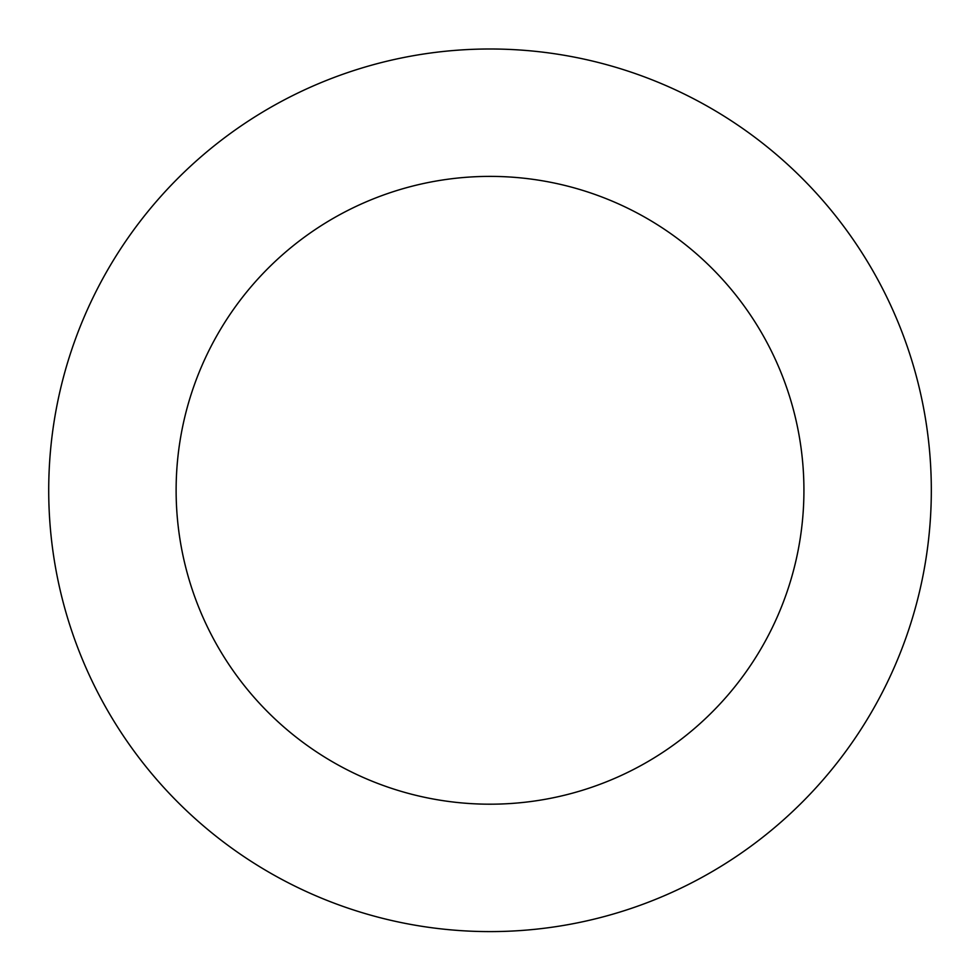 <?xml version="1.0" encoding="UTF-8"?>
<svg xmlns="http://www.w3.org/2000/svg" width="980" height="980" viewBox="0 0 980 980"><rect width="100%" height="100%" fill="white"/><g stroke="black" fill="none" stroke-linecap="round" stroke-linejoin="round"><path stroke-width="1.47" d="M923.16 574.77A441.294 441.294 0 0 0 346.614 72.949A441.294 441.294 0 0 0 200.3 823.176A441.294 441.294 0 0 0 923.16 574.77M798.124 550.38A313.906 313.906 0 0 0 388.007 193.428A313.906 313.906 0 0 0 283.943 727.074A313.906 313.906 0 0 0 798.124 550.38"/></g></svg>
